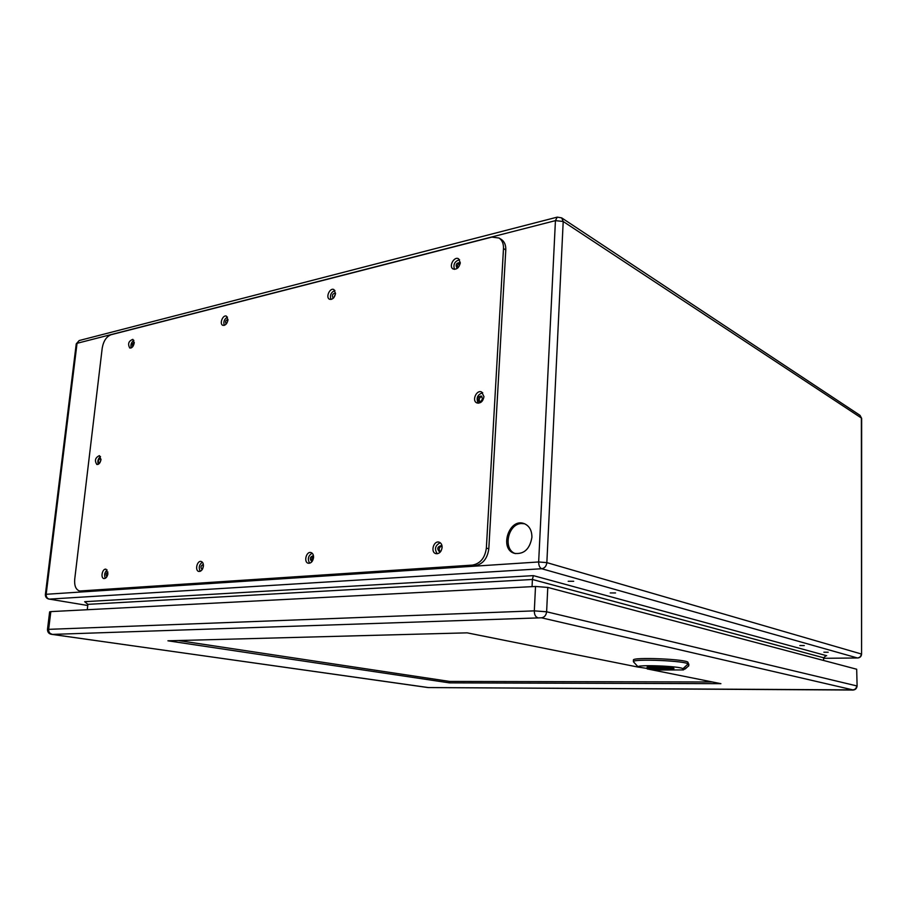 <?xml version="1.0" encoding="UTF-8"?>
<svg xmlns="http://www.w3.org/2000/svg" width="907" height="907" viewBox="0 0 907 907"><rect width="100%" height="100%" fill="white"/><g stroke="black" fill="none" stroke-linecap="round" stroke-linejoin="round"><path stroke-width="1.36" d="M87.775 605.32L87.435 608.291M573.7 581.274L568.19 581.274L573.7 581.274M615.547 592.951L610.23 592.94L615.547 592.951M804.282 645.58L799.849 645.535L804.282 645.58M828.193 652.246L823.873 652.201L828.193 652.246M531.91 537.375C529.801 549.109 524.008 554.449 514.53 553.383C498.884 549.211 509.02 517.625 524.099 523.577C529.337 525.777 531.933 530.38 531.91 537.375M106.913 576.659C105.62 574.8 105.96 573.258 107.91 572.022M132.785 346.61C131.98 344.728 132.479 343.311 134.27 342.37M202.25 569.517L202.023 569.494C200.334 567.363 200.719 565.696 203.179 564.517L203.361 564.573M226.206 324.037L226.194 324.026C224.981 321.758 225.571 320.228 227.986 319.445M312.348 561.127L311.52 561.172C309.57 558.78 310.024 557 312.87 555.844L313.539 556.24M333.459 298.074L333.039 297.961C331.724 295.353 332.461 293.743 335.227 293.12L335.545 293.358M99.634 463.103L99.101 463.126C97.854 461.175 98.273 459.702 100.371 458.704L101.006 459.339L99.917 462.695M482.422 398.354C481.912 400.758 480.733 401.801 478.873 401.461C477.059 398.468 477.853 396.654 481.266 396.019L482.422 398.354M441.063 550.957L439.158 551.456C436.913 548.724 437.469 546.819 440.791 545.742L442.117 547.136M457.876 267.871L456.799 267.712C455.439 264.719 456.346 263.03 459.543 262.633L460.223 263.438M823.59 660.466L823.613 657.768L826.005 655.738M532.058 586.648L532.409 579.482L87.888 604.345L87.265 609.719M524.62 523.77L521.332 523.532C507.75 523.974 502.716 549.642 515.459 553.621M107.888 573.848L107.638 574.97M203.417 565.333L202.624 568.859M227.85 320.636L226.897 323.073M313.55 556.263C311.725 557.544 311.339 559.154 312.359 561.104M335.499 293.823L333.776 297.723M481.878 396.495L481.662 396.518C479.338 397.617 478.681 399.318 479.69 401.608M441.46 546.116C439.101 547.397 438.603 549.188 439.974 551.49M460.11 263.223L459.736 263.268C457.718 264.288 457.015 265.83 457.627 267.905M85.598 601.851L84.668 601.692L87.888 604.345M84.668 601.692L533.373 575.628L532.409 579.482L823.613 657.768M79.816 591.035L83.455 591.534L474.928 565.753C482.819 564.267 487.444 558.61 488.805 548.803L505.789 249.901C505.947 245.026 504.451 241.523 501.288 239.391L501.072 239.267M482.717 392.742C477.422 394.59 475.914 398.082 478.216 403.207M100.507 456.538C98.024 458.647 97.298 461.232 98.33 464.293M459.566 259.719C454.724 261.205 453.024 264.413 454.464 269.356M440.258 542.76C435.201 545.311 434.192 548.984 437.242 553.758M334.921 290.489C330.998 292.269 329.672 295.263 330.942 299.469M312.144 553.191C308.119 555.776 307.303 559.12 309.695 563.224M227.476 317.11C224.301 319.003 223.224 321.77 224.267 325.375M202.34 562.159C199.121 564.676 198.429 567.725 200.266 571.297M133.885 340.352C131.3 342.256 130.415 344.785 131.232 347.925M107.162 569.981C104.577 572.362 103.976 575.129 105.371 578.269M503.487 248.541C503.646 243.654 502.149 240.14 498.986 238.008L491.843 237.112L111.051 334.728C106.425 336.576 103.489 341.021 102.219 348.061L74.714 579.278C74.227 585.843 75.893 589.754 79.68 591.013L472.456 565.095C480.359 563.598 484.984 557.93 486.356 548.1L503.487 248.541L505.789 249.901M107.91 573.643L105.994 569.199C102.423 568.213 100.235 578.031 103.92 578.553C105.949 578.53 107.275 576.897 107.91 573.643M134.225 342.971L132.864 339.354C128.59 341.021 127.558 343.912 129.78 348.027C131.957 348.197 133.442 346.508 134.225 342.971M203.383 566.183C203.519 563.598 202.783 562.034 201.161 561.467C197.068 560.265 194.62 570.752 198.837 571.444C201.195 571.489 202.715 569.732 203.383 566.183M227.952 319.922L226.444 316.158C222.895 314.378 219.097 324.014 222.827 325.33C225.378 325.624 227.09 323.822 227.952 319.922M313.55 557.59C313.652 554.891 312.79 553.213 310.976 552.556C306.249 551.059 303.414 562.283 308.278 563.236C311.078 563.372 312.836 561.49 313.55 557.59M335.545 293.46L333.901 289.571C329.921 287.338 325.33 297.519 329.524 299.253C332.552 299.741 334.558 297.813 335.545 293.46M442.106 547.545C442.151 544.756 441.165 542.976 439.147 542.193C433.648 540.243 430.19 552.295 435.859 553.644C439.237 553.95 441.312 551.909 442.106 547.545M460.291 262.781L458.579 258.801C454.146 255.933 448.398 266.635 453.103 268.982C456.743 269.787 459.146 267.724 460.291 262.781M100.983 459.6L99.407 455.631C95.212 457.627 94.373 460.586 96.879 464.509C98.92 464.565 100.292 462.933 100.983 459.6M483.975 396.676L481.685 392.005C476.549 389.341 471.493 400.815 476.867 402.912C480.597 403.581 482.966 401.506 483.975 396.676M683.413 669.922L682.812 668.822C682.404 666.157 634.242 664.309 638.29 667.087L657.518 670.024L683.413 669.922L688.662 665.976L687.925 664.083C687.789 660.863 631.737 658.482 633.415 661.747L638.256 667.053M648.845 668.006L647.054 667.314C646.385 665.738 674.695 667.03 673.946 668.55C674.479 669.774 654.865 669.332 648.845 668.006M688.764 665.806L688.028 662.439C687.891 659.174 631.737 656.804 633.415 660.103L633.415 661.747M666.554 667.133L666.532 667.915L668.436 668.3L664.139 668.323L652.416 666.6M668.618 667.337L666.532 667.915M664.162 667.461L664.139 668.323M647.972 666.928L649.049 667.189C654.094 668.3 669.922 668.89 673.051 668.074M656.906 667.144L664.638 667.314L656.906 667.144M712.414 681.973L449.6 681.429L178.384 640.535M851.65 690.034L851.786 690.046C854.848 690.295 856.616 688.969 857.104 686.089L856.684 669.23L547.783 587.419L535.515 586.466L50.826 611.613L49.636 611.862L47.47 629.56C47.595 632.474 49.125 634.095 52.084 634.412L541.479 617.803L852.807 689.864L428.047 687.563L52.368 634.424M647.213 668.913L720.906 683.674L449.509 682.88L167.92 640.807L467.15 632.848L638.358 667.144M449.6 681.429L449.509 682.88M857.841 657.938L857.637 657.994C860.04 657.745 861.344 656.464 861.571 654.14L861.378 418.002L563.202 221.489L546.853 562.623L861.299 653.981C861.06 656.373 859.779 657.7 857.455 657.972L823.601 658.312L857.455 657.972L541.717 568.734L49.295 599.119L87.594 605.468L49.295 599.119C47.119 598.495 46.076 596.885 46.166 594.289L538.656 561.966L555.435 220.639L77.038 343.311L46.166 594.289L45.384 594.493C45.305 596.919 46.495 598.461 48.944 599.096M533.373 575.628L826.685 655.727M538.656 561.966C538.69 565.549 539.71 567.805 541.717 568.734C544.676 568.201 546.388 566.161 546.853 562.623L538.656 561.966M76.245 343.866L79.192 340.533L76.245 343.866L45.384 594.493M79.26 340.522L557.227 217.136L555.435 220.639L563.202 221.489L561.671 217.884L557.295 217.124M561.592 217.827L860.006 415.327L861.65 418.388L859.949 415.281M80.836 591.081L83.455 591.534M472.456 565.095L474.928 565.753M486.356 548.1L488.805 548.803M685.239 668.958L688.742 665.715L688.844 664.094M682.812 668.822L687.925 664.083L688.028 662.439M857.104 686.089L856.684 669.23M852.807 689.864C855.142 689.637 856.435 688.311 856.673 685.885L546.615 611.783L547.783 587.419M541.479 617.803C544.438 617.35 546.15 615.343 546.615 611.783L534.314 610.865L535.515 586.466M537.386 617.508C535.368 616.681 534.336 614.47 534.314 610.865L48.661 629.345L50.826 611.613M51.812 634.118C49.624 633.551 48.57 631.952 48.661 629.345L47.47 629.56M428.047 687.563L851.922 690.034M52.13 634.412L428.387 687.563M861.571 654.14L861.65 418.388M498.986 238.008L501.288 239.391"/></g></svg>
